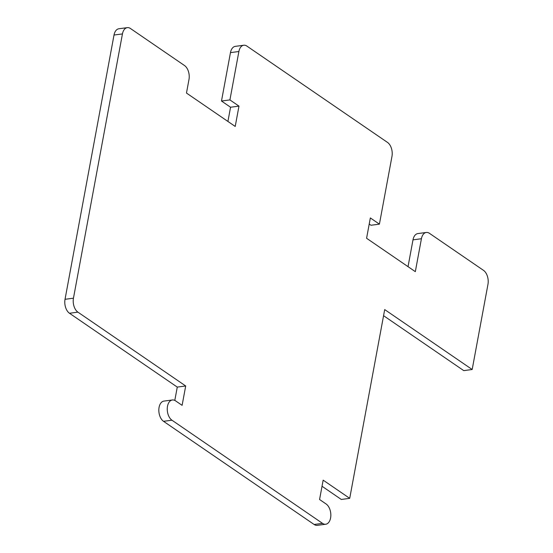 <?xml version="1.0" encoding="UTF-8"?>
<svg xmlns="http://www.w3.org/2000/svg" width="553" height="553" viewBox="0 0 553 553"><rect width="100%" height="100%" fill="white"/><g stroke="black" fill="none" stroke-linecap="round" stroke-linejoin="round"><path stroke-width="0.83" d="M322.033 486.26L341.291 499.456L349.717 498.343L384.701 309.583L472.179 369.508L463.753 370.621L383.568 315.694M421.421 238.737L412.994 239.85A10.645 6.408 -97.5 0 1 417.847 233.58L426.273 232.467A10.645 6.408 82.5 0 0 421.421 238.737L415.324 271.654L366.584 238.267L370.351 217.937L379.413 224.145L391.973 156.381A10.645 6.408 82.5 0 0 387.515 142.425L246.928 46.113A10.645 6.408 82.5 0 0 243.742 45.242A10.645 6.408 82.5 0 0 238.889 51.512L229.917 99.913L238.979 106.121L235.212 126.443L186.472 93.056L188.981 79.508A10.645 6.408 82.5 0 0 184.529 65.544L130.48 28.521A10.645 6.408 82.5 0 0 127.294 27.65A10.645 6.408 82.5 0 0 122.441 33.92L73.459 298.185A10.645 6.408 82.5 0 0 77.911 312.148L185.697 385.98L182.11 405.342L175.55 400.849A10.645 6.408 82.5 0 0 172.363 399.978A10.645 6.408 82.5 0 0 167.255 408.75A10.645 6.408 82.5 0 0 171.962 420.211L322.544 523.366A10.645 6.408 82.5 0 0 325.731 524.237A10.645 6.408 82.5 0 0 330.839 515.458A10.645 6.408 82.5 0 0 326.132 504.004L319.572 499.511L323.159 480.149L349.717 498.343M412.994 239.85L408.031 266.657M369.217 224.048L370.987 225.258L379.413 224.145M238.889 51.512L230.463 52.625A10.645 6.408 -97.5 0 1 235.315 46.355L243.742 45.242M230.463 52.625L221.49 101.026L230.553 107.234L227.912 121.453M122.441 33.92L114.015 35.033A10.645 6.408 -97.5 0 1 118.867 28.763L127.294 27.65M114.015 35.033L65.033 299.297A10.645 6.408 -97.5 0 0 69.484 313.261L177.271 387.093L174.803 400.413M172.363 399.978L163.937 401.091A10.645 6.408 82.5 0 0 158.829 409.863A10.645 6.408 82.5 0 0 163.536 421.324L314.118 524.479A10.645 6.408 82.5 0 0 317.304 525.35L325.731 524.237M177.271 387.093L185.697 385.98M230.553 107.234L238.979 106.121M221.49 101.026L229.917 99.913M472.179 369.508L487.967 284.325A10.645 6.408 82.5 0 0 483.516 270.369L429.467 233.338A10.645 6.408 82.5 0 0 426.273 232.467M314.118 524.479L322.544 523.366M163.536 421.324L171.962 420.211M77.911 312.148L69.484 313.261M73.459 298.185L65.033 299.297"/></g></svg>

